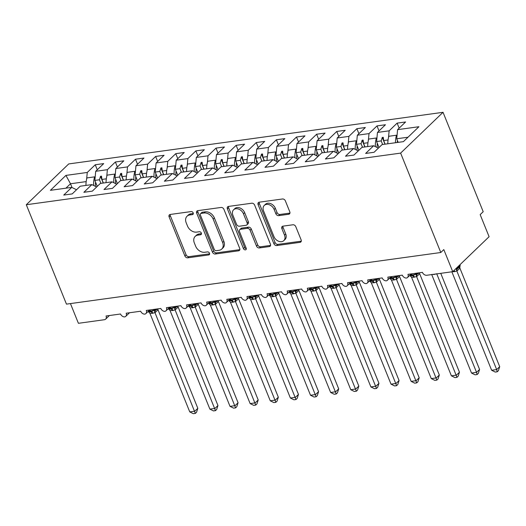 <?xml version="1.0" encoding="UTF-8"?>
<svg xmlns="http://www.w3.org/2000/svg" width="526" height="526" viewBox="0 0 526 526"><rect width="100%" height="100%" fill="white"/><g stroke="black" fill="none" stroke-linecap="round" stroke-linejoin="round"><path stroke-width="0.79" d="M193.2 212.899A1.729 1.282 -133.9 0 0 191.201 211.57L170.214 214.463A2.466 1.834 -133.9 0 0 169.379 214.858A2.466 1.834 -133.9 0 0 169.116 216.903L184.882 255.932A2.466 1.834 -133.9 0 0 187.729 257.825L208.723 254.932A1.729 1.282 -133.9 0 0 209.302 254.663A1.729 1.282 -133.9 0 0 209.493 253.223A1.729 1.282 -133.9 0 0 207.494 251.895L204.778 252.27A7.897 5.865 -133.9 0 1 195.652 246.207L194.337 242.953A7.897 5.865 -133.9 0 1 195.185 236.391A7.897 5.865 -133.9 0 1 197.855 235.142L200.577 234.767A1.729 1.282 -133.9 0 0 201.156 234.497A1.729 1.282 -133.9 0 0 201.346 233.064A1.729 1.282 -133.9 0 0 199.347 231.736L196.632 232.111A7.897 5.865 -133.9 0 1 187.506 226.042L186.191 222.794A7.897 5.865 -133.9 0 1 187.039 216.232A7.897 5.865 -133.9 0 1 189.708 214.983L192.431 214.608A1.729 1.282 -133.9 0 0 193.009 214.332A1.729 1.282 -133.9 0 0 193.2 212.899M288.689 214.266A2.466 1.834 -133.9 0 0 289.524 213.872A2.466 1.834 -133.9 0 0 289.787 211.82L285.368 200.873A2.466 1.834 -133.9 0 0 282.515 198.979L259.206 202.194A2.466 1.834 -133.9 0 0 258.371 202.582A2.466 1.834 -133.9 0 0 258.108 204.634L273.875 243.656A2.466 1.834 -133.9 0 0 276.722 245.557L300.037 242.341A2.466 1.834 -133.9 0 0 300.865 241.947A2.466 1.834 -133.9 0 0 301.135 239.902L295.79 226.673A2.466 1.834 -133.9 0 0 292.936 224.78L282.962 226.154A2.466 1.834 -133.9 0 0 282.127 226.542A2.466 1.834 -133.9 0 0 281.864 228.593L284.513 235.155A6.601 4.905 -133.9 0 1 283.803 240.638A6.601 4.905 -133.9 0 1 273.947 236.608L263.565 210.919A6.601 4.905 -133.9 0 1 264.276 205.436A6.601 4.905 -133.9 0 1 274.131 209.46L275.861 213.74A2.466 1.834 -133.9 0 0 278.714 215.64L288.689 214.266L289.905 213.096A2.466 1.834 -133.9 0 0 289.938 213.089M26.3 204.732L400.628 153.112L443.037 112.308L68.715 163.934L26.3 204.732L66.46 304.133L440.788 252.506L443.812 249.594L452.741 271.679L426.777 275.262A3.767 2.801 46.1 0 1 422.417 272.363L407.933 274.362A3.767 2.801 -133.9 0 1 407.525 277.498A3.767 2.801 -133.9 0 1 406.447 278.057A3.767 2.801 46.1 0 1 402.298 275.144L387.807 277.136A3.767 2.801 -133.9 0 1 387.399 280.273A3.767 2.801 -133.9 0 1 386.321 280.831A3.767 2.801 46.1 0 1 382.172 277.919L367.681 279.917A3.767 2.801 -133.9 0 1 367.273 283.047A3.767 2.801 -133.9 0 1 366.201 283.606A3.767 2.801 46.1 0 1 362.046 280.693L347.555 282.692A3.767 2.801 -133.9 0 1 347.147 285.822A3.767 2.801 -133.9 0 1 346.075 286.387A3.767 2.801 46.1 0 1 341.92 283.468L327.428 285.467A3.767 2.801 -133.9 0 1 327.027 288.596A3.767 2.801 -133.9 0 1 325.949 289.162A3.767 2.801 46.1 0 1 321.794 286.243L307.302 288.241A3.767 2.801 -133.9 0 1 306.901 291.371A3.767 2.801 -133.9 0 1 305.823 291.937A3.767 2.801 46.1 0 1 301.668 289.017L287.183 291.016A3.767 2.801 -133.9 0 1 286.775 294.152A3.767 2.801 -133.9 0 1 285.697 294.711A3.767 2.801 46.1 0 1 281.548 291.792L267.057 293.791A3.767 2.801 -133.9 0 1 266.649 296.927A3.767 2.801 -133.9 0 1 265.571 297.486A3.767 2.801 46.1 0 1 261.422 294.567L246.931 296.565A3.767 2.801 -133.9 0 1 246.523 299.702A3.767 2.801 -133.9 0 1 245.451 300.261A3.767 2.801 46.1 0 1 241.296 297.348L226.805 299.34A3.767 2.801 -133.9 0 1 226.397 302.476A3.767 2.801 -133.9 0 1 225.325 303.035A3.767 2.801 46.1 0 1 221.17 300.122L206.679 302.121A3.767 2.801 -133.9 0 1 206.277 305.251A3.767 2.801 -133.9 0 1 205.199 305.81A3.767 2.801 46.1 0 1 201.044 302.897L186.552 304.896A3.767 2.801 -133.9 0 1 186.151 308.026A3.767 2.801 -133.9 0 1 185.073 308.591A3.767 2.801 46.1 0 1 180.918 305.672L166.433 307.671A3.767 2.801 -133.9 0 1 166.025 310.8A3.767 2.801 -133.9 0 1 164.947 311.366A3.767 2.801 46.1 0 1 160.792 308.446L146.307 310.445A3.767 2.801 -133.9 0 1 145.899 313.575A3.767 2.801 -133.9 0 1 144.821 314.14A3.767 2.801 46.1 0 1 140.672 311.221L126.181 313.22A3.767 2.801 -133.9 0 1 125.773 316.356A3.767 2.801 -133.9 0 1 124.695 316.915A3.767 2.801 46.1 0 1 120.546 313.996L106.055 315.995A3.767 2.801 -133.9 0 1 105.647 319.131A3.767 2.801 -133.9 0 1 104.372 319.723L78.413 323.306L70.445 303.581M400.628 153.112L440.788 252.506M223.931 209.348A2.466 1.834 -133.9 0 0 221.078 207.448L197.769 210.663A2.466 1.834 -133.9 0 0 196.934 211.058A2.466 1.834 -133.9 0 0 196.671 213.102L212.438 252.132A2.466 1.834 -133.9 0 0 215.292 254.025L238.6 250.81A2.466 1.834 -133.9 0 0 239.435 250.422A2.466 1.834 -133.9 0 0 239.698 248.371L223.931 209.348M228.488 206.429L251.796 203.214A2.466 1.834 -133.9 0 1 254.65 205.107L270.417 244.136A2.466 1.834 -133.9 0 1 270.154 246.188A2.466 1.834 -133.9 0 1 269.319 246.576L259.338 247.95A2.466 1.834 -133.9 0 1 256.491 246.056L250.093 230.23A2.466 1.834 -133.9 0 0 247.24 228.337L240.625 229.244A2.466 1.834 -133.9 0 0 239.79 229.638A2.466 1.834 -133.9 0 0 239.527 231.69L246.181 248.167A1.729 1.282 -133.9 0 1 245.997 249.6A1.729 1.282 -133.9 0 1 243.42 248.548L227.39 208.868A2.466 1.834 -133.9 0 1 227.653 206.817A2.466 1.834 -133.9 0 1 228.488 206.429M408.012 137.214L396.729 138.772L397.59 129.659L418.92 126.72L403.409 141.639L382.08 144.584L374.078 152.277L365.629 153.441L373.624 145.748L378.404 148.115M399.162 128.147L397.137 123.13L389.135 130.829L377.464 132.434L376.603 141.547L379.016 147.53M388.504 137.529L389.135 130.829M373.624 145.748L361.954 147.359L353.952 155.052L345.503 156.215L353.498 148.523L358.278 150.89M379.036 130.921L377.01 125.911L369.009 133.604L357.338 135.215L356.477 144.321L358.89 150.304M368.378 140.304L369.009 133.604M353.498 148.523L341.828 150.134L333.832 157.826L325.377 158.997L333.372 151.297L338.152 153.671M358.91 133.703L356.884 128.686L348.889 136.379L337.212 137.99L336.351 147.096L338.77 153.079M348.251 143.079L348.889 136.379M333.372 151.297L321.702 152.908L313.706 160.601L305.251 161.771L313.253 154.072L318.026 156.446M338.783 136.477L336.758 131.461L328.763 139.153L317.086 140.764L316.225 149.877L318.644 155.854M328.125 145.853L328.763 139.153M313.253 154.072L301.576 155.683L293.58 163.376L285.125 164.546L293.127 156.853L297.907 159.22M318.664 139.252L316.632 134.235L308.637 141.928L296.966 143.539L296.099 152.652L298.518 158.628M307.999 148.628L308.637 141.928M293.127 156.853L281.456 158.457L273.454 166.157L265.005 167.321L273.001 159.628L277.781 161.995M298.538 142.027L296.506 137.01L288.511 144.703L276.84 146.313L275.979 155.426L278.392 161.403M287.88 151.403L288.511 144.703M273.001 159.628L261.33 161.239L253.328 168.931L244.879 170.095L252.875 162.403L257.655 164.769M278.412 144.801L276.387 139.784L268.385 147.477L256.714 149.088L255.853 158.201L258.266 164.178M267.754 154.184L268.385 147.477M252.875 162.403L241.204 164.013L233.202 171.706L224.753 172.87L232.748 165.177L237.528 167.544M258.286 147.576L256.261 142.559L248.259 150.252L236.588 151.863L235.727 160.976L238.14 166.952M247.628 156.958L248.259 150.252M232.748 165.177L221.078 166.788L213.083 174.481L204.627 175.645L212.622 167.952L217.402 170.319M238.16 150.351L236.135 145.334L228.139 153.033L216.462 154.637L215.601 163.75L218.014 169.734M227.502 159.733L228.139 153.033M212.622 167.952L200.952 169.563L192.957 177.255L184.501 178.419L192.503 170.726L197.276 173.093M218.034 153.125L216.008 148.108L208.013 155.808L196.336 157.419L195.475 166.525L197.894 172.508M207.375 162.508L208.013 155.808M192.503 170.726L180.826 172.337L172.83 180.03L164.375 181.2L172.377 173.501L177.157 175.875M197.907 155.906L195.882 150.89L187.887 158.582L176.217 160.193L175.349 169.3L177.768 175.283M187.249 165.282L187.887 158.582M172.377 173.501L160.7 175.112L152.704 182.805L144.249 183.975L152.251 176.276L157.031 178.649M177.788 158.681L175.756 153.664L167.761 161.357L156.09 162.968L155.229 172.081L157.642 178.058M167.13 168.057L167.761 161.357M152.251 176.276L140.58 177.887L132.578 185.579L124.129 186.75L132.125 179.057L136.905 181.424M157.662 161.456L155.637 156.439L147.635 164.132L135.964 165.743L135.103 174.856L137.516 180.832M147.004 170.832L147.635 164.132M132.125 179.057L120.454 180.661L112.452 188.361L104.003 189.524L111.999 181.832L116.779 184.199M137.536 164.23L135.511 159.214L127.509 166.906L115.838 168.517L114.977 177.63L117.39 183.607M126.878 173.606L127.509 166.906M111.999 181.832L100.328 183.442L92.333 191.135L83.877 192.299L91.872 184.606L96.652 186.973M117.41 167.005L115.385 161.988L107.383 169.681L95.712 171.292L103.714 163.599L95.259 164.763L87.263 172.456L65.928 175.401L70.497 183.765L65.901 188.19M106.752 176.388L107.383 169.681M91.872 184.606L80.202 186.217L72.207 193.91L63.751 195.074L71.753 187.381L76.526 189.748M97.284 169.78L95.259 164.763M86.626 179.162L87.263 172.456M452.741 271.679L489.095 236.707L480.166 214.621L483.197 211.708L443.037 112.308M396.729 138.772L398.175 142.362M397.137 123.13L405.585 121.966L397.59 129.659M377.01 125.911L385.459 124.741L377.464 132.434M356.884 128.686L365.34 127.516L357.338 135.215M336.758 131.461L345.214 130.29L337.212 137.99M316.632 134.235L325.088 133.071L317.086 140.764M296.506 137.01L304.962 135.846L296.966 143.539M276.387 139.784L284.836 138.621L276.84 146.313M256.261 142.559L264.709 141.395L256.714 149.088M236.135 145.334L244.583 144.17L236.588 151.863M216.008 148.108L224.464 146.945L216.462 154.637M195.882 150.89L204.338 149.719L196.336 157.419M175.756 153.664L184.212 152.494L176.217 160.193M155.637 156.439L164.086 155.275L156.09 162.968M135.511 159.214L143.96 158.05L135.964 165.743M115.385 161.988L123.834 160.825L115.838 168.517M71.753 187.381L50.417 190.32L65.928 175.401M382.652 144.505L381.205 140.915L376.603 141.547M388.07 139.969L383.671 140.573L383.263 137.299L382.257 137.437L381.205 140.915M385.124 144.163L383.671 140.573M362.526 147.28L361.079 143.69L356.477 144.321M367.944 142.743L363.551 143.348L363.137 140.074L362.131 140.212L361.079 143.69M364.998 146.938L363.551 143.348M342.4 150.055L340.953 146.465L336.351 147.096M347.817 145.518L343.425 146.123L343.011 142.848L342.005 142.987L340.953 146.465M344.872 149.713L343.425 146.123M322.28 152.829L320.827 149.239L316.225 149.877M327.691 148.293L323.299 148.897L322.885 145.623L321.879 145.761L320.827 149.239M324.746 152.487L323.299 148.897M302.154 155.604L300.701 152.014L296.099 152.652M307.565 151.067L303.173 151.672L302.759 148.398L301.753 148.542L300.701 152.014M304.626 155.262L303.173 151.672M282.028 158.379L280.575 154.789L275.979 155.426M287.439 153.842L283.047 154.447L282.633 151.179L281.627 151.317L280.575 154.789M284.5 158.043L283.047 154.447M261.902 161.153L260.449 157.563L255.853 158.201M267.32 156.616L262.921 157.228L262.513 153.954L261.501 154.092L260.449 157.563M264.374 160.818L262.921 157.228M241.776 163.934L240.329 160.345L235.727 160.976M247.194 159.398L242.795 160.003L242.387 156.728L241.381 156.866L240.329 160.345M244.248 163.593L242.795 160.003M221.65 166.709L220.203 163.119L215.601 163.75M227.068 162.172L222.676 162.777L222.261 159.503L221.255 159.641L220.203 163.119M224.122 166.367L222.676 162.777M201.53 169.484L200.077 165.894L195.475 166.525M206.942 164.947L202.549 165.552L202.135 162.278L201.129 162.416L200.077 165.894M203.996 169.142L202.549 165.552M181.404 172.258L179.951 168.668L175.349 169.3M186.815 167.722L182.423 168.327L182.009 165.052L181.003 165.19L179.951 168.668M183.876 171.917L182.423 168.327M161.278 175.033L159.825 171.443L155.229 172.081M166.689 170.496L162.297 171.101L161.883 167.827L160.877 167.965L159.825 171.443M163.75 174.691L162.297 171.101M141.152 177.808L139.699 174.218L135.103 174.856M146.57 173.271L142.171 173.876L141.757 170.602L140.751 170.746L139.699 174.218M143.624 177.466L142.171 173.876M121.026 180.582L119.58 176.992L114.977 177.63M126.444 176.046L122.045 176.651L121.637 173.383L120.632 173.521L119.58 176.992M123.498 180.247L122.045 176.651M100.9 183.357L99.453 179.767L94.851 180.405L97.264 186.382M106.318 178.82L101.926 179.432L101.511 176.157L100.505 176.295L99.453 179.767M103.372 183.022L101.926 179.432M94.851 180.405L95.712 171.292M86.192 181.601L70.497 183.765L72.016 187.512M103.227 183.041L100.505 176.295M123.354 180.267L120.632 173.521M143.48 177.486L140.751 170.746M163.606 174.711L160.877 167.965M183.732 171.936L181.003 165.19M203.851 169.162L201.129 162.416M223.977 166.387L221.255 159.641M244.103 163.612L241.381 156.866M264.23 160.838L261.501 154.092M284.356 158.063L281.627 151.317M304.482 155.282L301.753 148.542M324.601 152.507L321.879 145.761M344.727 149.732L342.005 142.987M364.853 146.958L362.131 140.212M384.979 144.183L382.257 137.437M193.325 213.484L190.925 213.812A7.897 5.865 -133.9 0 0 188.255 215.062L187.039 216.232M195.185 236.391L196.402 235.227A7.897 5.865 -133.9 0 1 199.071 233.978L201.471 233.649M170.174 214.47A2.466 1.834 -133.9 0 0 170.325 215.739L186.092 254.768A2.466 1.834 -133.9 0 0 188.946 256.662L209.618 253.808M197.73 210.67A2.466 1.834 -133.9 0 0 197.881 211.939L213.648 250.968A2.466 1.834 -133.9 0 0 216.502 252.861L239.81 249.646A2.466 1.834 -133.9 0 0 239.849 249.64M201.169 213.398A1.729 1.282 -133.9 0 0 200.584 213.674A1.729 1.282 -133.9 0 0 200.399 215.108L214.24 249.363A1.729 1.282 -133.9 0 0 216.239 250.692L219.099 250.297A7.897 5.865 -133.9 0 0 221.768 249.048A7.897 5.865 -133.9 0 0 222.616 242.486L213.155 219.072A7.897 5.865 -133.9 0 0 204.035 213.004L201.169 213.398L202.379 212.234A1.729 1.282 -133.9 0 0 201.793 212.511L200.584 213.674M221.768 249.048L222.978 247.884A7.897 5.865 -133.9 0 0 223.833 241.322L222.616 242.486M202.379 212.234L205.245 211.84A7.897 5.865 -133.9 0 1 214.371 217.909L223.833 241.322M239.79 229.638L241 228.468A2.466 1.834 -133.9 0 1 241.835 228.08L248.456 227.166A2.466 1.834 -133.9 0 1 251.303 229.066L257.701 244.892A2.466 1.834 -133.9 0 0 260.554 246.786L270.528 245.412A2.466 1.834 -133.9 0 0 270.568 245.405M228.448 206.435A2.466 1.834 -133.9 0 0 228.6 207.704L244.629 247.378A1.729 1.282 -133.9 0 0 246.313 248.713M243.459 213.806A6.601 4.905 -133.9 0 0 233.603 209.782A6.601 4.905 -133.9 0 0 232.893 215.265L236.549 224.313A2.466 1.834 -133.9 0 0 239.396 226.213L246.017 225.299A2.466 1.834 -133.9 0 0 246.852 224.911A2.466 1.834 -133.9 0 0 247.115 222.86L243.459 213.806L244.669 212.642A6.601 4.905 -133.9 0 0 234.813 208.612L233.603 209.782M246.852 224.911L248.062 223.741A2.466 1.834 -133.9 0 0 248.325 221.689L247.115 222.86M244.669 212.642L248.325 221.689M264.276 205.436L265.485 204.272A6.601 4.905 -133.9 0 1 275.341 208.296L277.077 212.576A2.466 1.834 -133.9 0 0 279.924 214.47L289.905 213.096M283.803 240.638L285.013 239.475A6.601 4.905 -133.9 0 0 285.723 233.985L284.513 235.155M282.922 226.16A2.466 1.834 -133.9 0 0 283.073 227.429L285.723 233.985M259.167 202.201A2.466 1.834 -133.9 0 0 259.318 203.47L275.085 242.493A2.466 1.834 -133.9 0 0 277.938 244.386L301.247 241.178A2.466 1.834 -133.9 0 0 301.286 241.171M197.822 408.294L196.566 412.252L195.356 413.416L154.966 312.622L152.277 313.338L149.93 313.312L189.761 411.904L194.798 411.207L197.822 408.294L158.03 309.807L154.999 312.72M148.628 311.76L150.646 311.872A1.256 0.736 -97.9 0 1 149.903 311.208L149.469 310.143M152.277 313.338A2.761 1.624 82.1 0 0 150.646 311.872L154.249 310.248L155.722 310.169L157.195 309.15M154.966 312.622L154.249 310.248M149.93 313.312L148.339 311.708M195.356 413.416L193.344 413.692L189.761 411.904M93.595 185.461A20.106 11.835 -97.9 0 1 94.595 176.861L95.134 177.387M85.935 185.422A20.106 11.835 -97.9 0 1 86.948 177.913L94.595 176.861M95.423 186.362A17.088 10.06 -97.9 0 1 95.541 182.114M217.948 405.52L216.692 409.478L215.476 410.642L175.086 309.847L173.008 310.478L170.056 310.537L209.887 409.129L214.917 408.432L217.948 405.52L178.156 307.033L175.125 309.945M168.754 308.979L170.766 309.097A1.256 0.736 -97.9 0 1 170.03 308.433L169.596 307.368M172.403 310.557A2.761 1.624 82.1 0 0 170.766 309.097L174.376 307.473L175.848 307.394L177.321 306.375M175.086 309.847L174.376 307.473M170.056 310.537L168.465 308.933M215.476 410.642L213.471 410.918L209.887 409.129M113.721 182.68A20.106 11.835 -97.9 0 1 114.721 174.086L115.26 174.612M106.061 182.647A20.106 11.835 -97.9 0 1 107.067 175.138L114.721 174.086M115.549 183.587A17.088 10.06 -97.9 0 1 115.667 179.34M238.074 402.745L236.812 406.697L235.602 407.867L195.212 307.072L193.127 307.703L190.182 307.763L230.013 406.355L235.043 405.658L238.074 402.745L198.282 304.252L195.251 307.171M188.88 306.204L190.892 306.323A1.256 0.736 -97.9 0 1 190.149 305.659L189.722 304.593M192.529 307.782A2.761 1.624 82.1 0 0 190.892 306.323L194.502 304.699L195.974 304.62L197.447 303.601M195.212 307.072L194.502 304.699M190.182 307.763L188.591 306.158M235.602 407.867L233.597 408.143L230.013 406.355M133.847 179.905A20.106 11.835 -97.9 0 1 134.84 171.312L135.386 171.831M126.187 179.872A20.106 11.835 -97.9 0 1 127.193 172.364L134.84 171.312M135.675 180.812A17.088 10.06 -97.9 0 1 135.793 176.565M258.2 399.97L256.938 403.922L255.728 405.086L215.338 304.291L213.254 304.929L210.301 304.988L250.139 403.58L255.169 402.883L258.2 399.97L218.408 301.477L215.377 304.396M209.006 303.43L211.018 303.548A1.256 0.736 -97.9 0 1 210.275 302.877L209.848 301.812M212.649 305.008A2.761 1.624 82.1 0 0 211.018 303.548L214.621 301.924L216.101 301.845L217.573 300.819M215.338 304.291L214.621 301.924M210.301 304.988L208.717 303.384M255.728 405.086L253.716 405.368L250.139 403.58M153.973 177.13A20.106 11.835 -97.9 0 1 154.966 168.537L155.512 169.056M146.313 177.098A20.106 11.835 -97.9 0 1 147.319 169.589L154.966 168.537M155.801 178.038A17.088 10.06 -97.9 0 1 155.92 173.79M278.326 397.196L277.064 401.147L275.854 402.311L235.464 301.516L232.775 302.233L230.427 302.213L270.265 400.799L275.295 400.108L278.326 397.196L238.534 298.702L235.503 301.615M230.27 300.833L228.948 300.583L231.144 300.767A1.256 0.736 -97.9 0 1 230.401 300.103L229.974 299.038M232.775 302.233A2.761 1.624 82.1 0 0 231.144 300.767L234.747 299.149L236.227 299.07L237.699 298.045M235.464 301.516L234.747 299.149M230.427 302.213L228.843 300.609M275.854 402.311L273.842 402.587L270.265 400.799M174.099 174.356A20.106 11.835 -97.9 0 1 175.092 165.756L175.638 166.282M166.44 174.323A20.106 11.835 -97.9 0 1 167.446 166.814L175.092 165.756M175.927 175.263A17.088 10.06 -97.9 0 1 176.046 171.016M298.452 394.421L297.19 398.373L295.98 399.536L255.59 298.742L252.901 299.458L250.554 299.439L290.391 398.024L295.421 397.334L298.452 394.421L258.654 295.928L255.629 298.84M250.396 298.058L249.074 297.808L251.27 297.992A1.256 0.736 -97.9 0 1 250.527 297.328L250.093 296.263M252.901 299.458A2.761 1.624 82.1 0 0 251.27 297.992L254.873 296.368L256.353 296.296L257.819 295.27M255.59 298.742L254.873 296.368M250.554 299.439L248.969 297.834M295.98 399.536L293.968 399.813L290.391 398.024M194.219 171.581A20.106 11.835 -97.9 0 1 195.218 162.981L195.764 163.507M186.559 171.548A20.106 11.835 -97.9 0 1 187.572 164.04L195.218 162.981M196.047 172.489A17.088 10.06 -97.9 0 1 196.165 168.241M318.572 391.64L317.316 395.598L316.106 396.762L275.716 295.967L273.027 296.684L270.68 296.664L310.511 395.25L315.547 394.559L318.572 391.64L278.78 293.153L275.755 296.066M269.378 295.106L271.396 295.217A1.256 0.736 -97.9 0 1 270.653 294.553L270.219 293.488M273.027 296.684A2.761 1.624 82.1 0 0 271.396 295.217L274.999 293.593L276.472 293.521L277.945 292.495M275.716 295.967L274.999 293.593M270.68 296.664L269.088 295.053M316.106 396.762L314.094 397.038L310.511 395.25M214.345 168.807A20.106 11.835 -97.9 0 1 215.344 160.206L215.89 160.732M206.685 168.774A20.106 11.835 -97.9 0 1 207.698 161.265L215.344 160.206M216.173 169.714A17.088 10.06 -97.9 0 1 216.291 165.466M338.698 388.865L337.442 392.823L336.232 393.987L295.842 293.192L293.153 293.909L290.806 293.889L330.637 392.475L335.667 391.785L338.698 388.865L298.906 290.378L295.875 293.291M289.504 292.331L291.522 292.443A1.256 0.736 -97.9 0 1 290.779 291.779L290.345 290.714M293.153 293.909A2.761 1.624 82.1 0 0 291.522 292.443L295.125 290.819L296.598 290.74L298.071 289.721M295.842 293.192L295.125 290.819M290.806 293.889L289.215 292.278M336.232 393.987L334.22 394.263L330.637 392.475M234.471 166.032A20.106 11.835 -97.9 0 1 235.47 157.432L236.01 157.958M226.811 165.999A20.106 11.835 -97.9 0 1 227.824 158.484L235.47 157.432M236.299 166.939A17.088 10.06 -97.9 0 1 236.417 162.685M358.824 386.091L357.562 390.049L356.352 391.212L315.962 290.418L313.279 291.134L310.932 291.108L350.763 389.7L355.793 389.003L358.824 386.091L319.032 287.604L316.001 290.516M309.63 289.556L311.642 289.668A1.256 0.736 -97.9 0 1 310.899 289.004L310.471 287.939M313.279 291.134A2.761 1.624 82.1 0 0 311.642 289.668L315.252 288.044L316.724 287.965L318.197 286.946M315.962 290.418L315.252 288.044M310.932 291.108L309.341 289.504M356.352 391.212L354.346 391.489L350.763 389.7M254.597 163.257A20.106 11.835 -97.9 0 1 255.597 154.657L256.136 155.183M246.937 163.218A20.106 11.835 -97.9 0 1 247.943 155.709L255.597 154.657M256.425 164.158A17.088 10.06 -97.9 0 1 256.543 159.911M378.95 383.316L377.688 387.274L376.478 388.438L336.088 287.643L334.003 288.274L331.051 288.333L370.889 386.926L375.919 386.229L378.95 383.316L339.158 284.829L336.127 287.742M330.893 286.953L329.572 286.703L331.768 286.894A1.256 0.736 -97.9 0 1 331.025 286.229L330.598 285.164M333.399 288.353A2.761 1.624 82.1 0 0 331.768 286.894L335.371 285.27L336.85 285.191L338.323 284.171M336.088 287.643L335.371 285.27M331.051 288.333L329.467 286.729M376.478 388.438L374.466 388.714L370.889 386.926M274.723 160.483A20.106 11.835 -97.9 0 1 275.716 151.882L276.262 152.409M267.063 160.443A20.106 11.835 -97.9 0 1 268.069 152.934L275.716 151.882M276.551 161.383A17.088 10.06 -97.9 0 1 276.669 157.136M399.076 380.541L397.814 384.493L396.604 385.663L356.214 284.868L354.13 285.5L351.177 285.559L391.015 384.151L396.045 383.454L399.076 380.541L359.284 282.048L356.253 284.967M349.875 284.001L351.894 284.119A1.256 0.736 -97.9 0 1 351.151 283.455L350.724 282.39M353.525 285.579A2.761 1.624 82.1 0 0 351.894 284.119L355.497 282.495L356.976 282.416L358.449 281.397M356.214 284.868L355.497 282.495M351.177 285.559L349.593 283.955M396.604 385.663L394.592 385.939L391.015 384.151M294.849 157.701A20.106 11.835 -97.9 0 1 295.842 149.108L296.388 149.627M287.189 157.668A20.106 11.835 -97.9 0 1 288.195 150.16L295.842 149.108M296.677 158.609A17.088 10.06 -97.9 0 1 296.795 154.361M419.202 377.767L417.94 381.718L416.73 382.882L376.34 282.087L374.256 282.725L371.303 282.784L411.141 381.376L416.171 380.679L419.202 377.767L379.41 279.273L376.379 282.192M371.146 281.403L369.824 281.154L372.02 281.344A1.256 0.736 -97.9 0 1 371.277 280.674L370.85 279.608M373.651 282.804A2.761 1.624 82.1 0 0 372.02 281.344L375.623 279.72L377.103 279.641L378.569 278.616M376.34 282.087L375.623 279.72M371.303 282.784L369.719 281.18M416.73 382.882L414.718 383.165L411.141 381.376M314.975 154.927A20.106 11.835 -97.9 0 1 315.968 146.333L316.514 146.853M307.309 154.894A20.106 11.835 -97.9 0 1 308.321 147.385L315.968 146.333M316.797 155.834A17.088 10.06 -97.9 0 1 316.922 151.587M439.322 374.992L438.066 378.944L436.856 380.107L396.466 279.313L393.777 280.029L391.429 280.01L431.261 378.595L436.297 377.905L439.322 374.992L399.53 276.498L396.505 279.411M390.128 278.451L392.146 278.563A1.256 0.736 -97.9 0 1 391.403 277.899L390.969 276.834M393.777 280.029A2.761 1.624 82.1 0 0 392.146 278.563L395.749 276.946L397.229 276.867L398.695 275.841M396.466 279.313L395.749 276.946M391.429 280.01L389.838 278.405M436.856 380.107L434.844 380.383L431.261 378.595M335.095 152.152A20.106 11.835 -97.9 0 1 336.094 143.552L336.64 144.078M327.435 152.119A20.106 11.835 -97.9 0 1 328.448 144.611L336.094 143.552M336.923 153.059A17.088 10.06 -97.9 0 1 337.041 148.812M459.448 372.217L458.192 376.169L456.982 377.333L416.592 276.538L413.903 277.255L411.556 277.235L451.387 375.82L456.423 375.13L459.448 372.217L419.656 273.724L416.625 276.637M410.254 275.677L412.272 275.788A1.256 0.736 -97.9 0 1 411.529 275.124L411.095 274.059M413.903 277.255A2.761 1.624 82.1 0 0 412.272 275.788L415.875 274.164L417.348 274.092L418.821 273.066M416.592 276.538L415.875 274.164M411.556 277.235L409.964 275.631M456.982 377.333L454.97 377.609L451.387 375.82M355.221 149.377A20.106 11.835 -97.9 0 1 356.22 140.777L356.76 141.303M347.561 149.345A20.106 11.835 -97.9 0 1 348.574 141.836L356.22 140.777M357.049 150.285A17.088 10.06 -97.9 0 1 357.167 146.037M477.102 374.558L476.543 372.355L479.574 369.436L478.318 373.394L477.102 374.558L475.096 374.834L471.513 373.046L476.543 372.355L436.764 273.888M479.574 369.436L440.749 273.336M471.513 373.046L431.728 274.579M436.712 273.763L434.029 274.48L431.682 274.46M375.347 146.603A20.106 11.835 -97.9 0 1 376.346 138.003L376.886 138.529M367.687 146.57A20.106 11.835 -97.9 0 1 368.693 139.061L376.346 138.003M377.175 147.51A17.088 10.06 -97.9 0 1 377.293 143.263M497.228 371.783L496.669 369.581L499.7 366.661L498.438 370.62L497.228 371.783L495.222 372.06L491.639 370.271L496.669 369.581L456.838 270.989L454.155 271.705L451.808 271.686M499.7 366.661L459.908 268.175L456.877 271.087M491.639 370.271L451.854 271.804M459.79 266.439L459.908 268.175M456.838 270.989L456.127 268.615L457.6 268.536L459.073 267.517M395.46 142.737A20.106 11.835 -97.9 0 1 396.466 135.228L397.012 135.754M387.813 143.795A20.106 11.835 -97.9 0 1 388.819 136.28L396.466 135.228M397.281 142.487A17.088 10.06 -97.9 0 1 397.419 140.481M190.925 213.812L189.708 214.983M201.451 233.925L200.577 234.767M199.071 233.978L197.855 235.142M209.598 254.084L208.723 254.932M188.946 256.662L187.729 257.825M186.092 254.768L184.882 255.932M170.325 215.739L169.116 216.903M193.305 213.76L192.431 214.608M239.81 249.646L238.6 250.81M216.502 252.861L215.292 254.025M213.648 250.968L212.438 252.132M197.881 211.939L196.671 213.102M214.371 217.909L213.155 219.072M205.245 211.84L204.035 213.004M270.528 245.412L269.319 246.576M260.554 246.786L259.338 247.95M257.701 244.892L256.491 246.056M251.303 229.066L250.093 230.23M248.456 227.166L247.24 228.337M241.835 228.08L240.625 229.244M244.629 247.378L243.42 248.548M228.6 207.704L227.39 208.868M279.924 214.47L278.714 215.64M277.077 212.576L275.861 213.74M275.341 208.296L274.131 209.46M283.073 227.429L281.864 228.593M301.247 241.178L300.037 242.341M277.938 244.386L276.722 245.557M275.085 242.493L273.875 243.656M259.318 203.47L258.108 204.634M148.339 311.228A5.405 1.723 -22 0 0 149.903 311.208L150.508 311.122L150.022 309.932M152.882 313.253A2.761 1.624 82.1 0 0 151.245 311.786A1.256 0.736 82.1 0 1 150.508 311.122A5.405 1.723 -22 0 0 155.972 309.11M158.01 309.84A2.761 1.696 26.5 0 1 157.642 308.88M155.032 312.714A2.761 2.222 72.6 0 1 155.722 310.169M168.465 308.453A5.405 1.723 -22 0 0 170.03 308.433L170.628 308.348L170.148 307.158M173.008 310.478A2.761 1.624 82.1 0 0 171.371 309.012A1.256 0.736 82.1 0 1 170.628 308.348A5.405 1.723 -22 0 0 176.098 306.336M178.136 307.066A2.761 1.696 26.5 0 1 177.768 306.106M175.158 309.932A2.761 2.222 72.6 0 1 175.848 307.394M188.591 305.678A5.405 1.723 -22 0 0 190.149 305.659L190.754 305.573L190.274 304.383M193.127 307.703A2.761 1.624 82.1 0 0 191.497 306.237A1.256 0.736 82.1 0 1 190.754 305.573A5.405 1.723 -22 0 0 196.218 303.561M198.263 304.291A2.761 1.696 26.5 0 1 197.894 303.331M195.284 307.158A2.761 2.222 72.6 0 1 195.974 304.62M208.717 302.904A5.405 1.723 -22 0 0 210.275 302.877L210.88 302.798L210.4 301.608M213.254 304.929A2.761 1.624 82.1 0 0 211.623 303.463A1.256 0.736 82.1 0 1 210.88 302.798A5.405 1.723 -22 0 0 216.344 300.787M218.389 301.516A2.761 1.696 26.5 0 1 218.02 300.556M215.41 304.383A2.761 2.222 72.6 0 1 216.101 301.845M228.843 300.129A5.405 1.723 -22 0 0 230.401 300.103L231.006 300.024L230.526 298.827M233.38 302.148A2.761 1.624 82.1 0 0 231.749 300.688A1.256 0.736 82.1 0 1 231.006 300.024A5.405 1.723 -22 0 0 236.47 298.012M238.515 298.742A2.761 1.696 26.5 0 1 238.14 297.782M235.53 301.608A2.761 2.222 72.6 0 1 236.227 299.07M248.969 297.348A5.405 1.723 -22 0 0 250.527 297.328L251.132 297.249L250.652 296.053M253.506 299.373A2.761 1.624 82.1 0 0 251.875 297.913A1.256 0.736 82.1 0 1 251.132 297.249A5.405 1.723 -22 0 0 256.596 295.237M258.641 295.967A2.761 1.696 26.5 0 1 258.266 295.007M255.656 298.834A2.761 2.222 72.6 0 1 256.353 296.296M269.095 294.573A5.405 1.723 -22 0 0 270.653 294.553L271.258 294.468L270.772 293.278M273.632 296.598A2.761 1.624 82.1 0 0 271.995 295.139A1.256 0.736 82.1 0 1 271.258 294.468A5.405 1.723 -22 0 0 276.722 292.456M278.76 293.192A2.761 1.696 26.5 0 1 278.392 292.226M275.782 296.059A2.761 2.222 72.6 0 1 276.472 293.521M289.215 291.798A5.405 1.723 -22 0 0 290.779 291.779L291.378 291.693L290.898 290.503M293.758 293.824A2.761 1.624 82.1 0 0 292.121 292.357A1.256 0.736 82.1 0 1 291.378 291.693A5.405 1.723 -22 0 0 296.848 289.681M298.886 290.418A2.761 1.696 26.5 0 1 298.518 289.451M295.908 293.284A2.761 2.222 72.6 0 1 296.598 290.74M309.341 289.024A5.405 1.723 -22 0 0 310.899 289.004L311.504 288.919L311.024 287.729M313.877 291.049A2.761 1.624 82.1 0 0 312.247 289.583A1.256 0.736 82.1 0 1 311.504 288.919A5.405 1.723 -22 0 0 316.968 286.907M319.012 287.637A2.761 1.696 26.5 0 1 318.644 286.677M316.034 290.51A2.761 2.222 72.6 0 1 316.724 287.965M329.467 286.249A5.405 1.723 -22 0 0 331.025 286.229L331.63 286.144L331.15 284.954M334.003 288.274A2.761 1.624 82.1 0 0 332.373 286.808A1.256 0.736 82.1 0 1 331.63 286.144A5.405 1.723 -22 0 0 337.094 284.132M339.138 284.862A2.761 1.696 26.5 0 1 338.77 283.902M336.16 287.729A2.761 2.222 72.6 0 1 336.85 285.191M349.593 283.475A5.405 1.723 -22 0 0 351.151 283.455L351.756 283.369L351.276 282.179M354.13 285.5A2.761 1.624 82.1 0 0 352.499 284.033A1.256 0.736 82.1 0 1 351.756 283.369A5.405 1.723 -22 0 0 357.22 281.357M359.265 282.087A2.761 1.696 26.5 0 1 358.89 281.127M356.286 284.954A2.761 2.222 72.6 0 1 356.976 282.416M369.719 280.7A5.405 1.723 -22 0 0 371.277 280.674L371.882 280.595L371.402 279.405M374.256 282.725A2.761 1.624 82.1 0 0 372.625 281.259A1.256 0.736 82.1 0 1 371.882 280.595A5.405 1.723 -22 0 0 377.346 278.583M379.391 279.313A2.761 1.696 26.5 0 1 379.016 278.353M376.406 282.179A2.761 2.222 72.6 0 1 377.103 279.641M389.845 277.925A5.405 1.723 -22 0 0 391.403 277.899L392.008 277.82L391.522 276.623M394.382 279.944A2.761 1.624 82.1 0 0 392.751 278.484A1.256 0.736 82.1 0 1 392.008 277.82A5.405 1.723 -22 0 0 397.472 275.808M399.517 276.538A2.761 1.696 26.5 0 1 399.142 275.578M396.532 279.405A2.761 2.222 72.6 0 1 397.229 276.867M409.964 275.144A5.405 1.723 -22 0 0 411.529 275.124L412.134 275.045L411.648 273.849M414.508 277.169A2.761 1.624 82.1 0 0 412.871 275.709A1.256 0.736 82.1 0 1 412.134 275.045A5.405 1.723 -22 0 0 417.598 273.033M419.636 273.763A2.761 1.696 26.5 0 1 419.268 272.803M416.658 276.63A2.761 2.222 72.6 0 1 417.348 274.092M456.233 268.326A5.405 1.723 -22 0 0 459.316 266.386A5.405 1.723 -22 0 0 459.994 264.959C460.368 265.729 460.092 266.55 459.178 267.432L458.429 268.05M459.888 268.214A2.761 1.696 26.5 0 1 459.52 267.063M456.91 271.081A2.761 2.222 72.6 0 1 457.6 268.536M454.753 271.62A2.761 1.624 82.1 0 0 453.984 270.482M454.155 271.705A2.761 1.624 82.1 0 0 453.636 270.824M109.382 315.534L105.647 319.131M129.508 312.76L125.773 316.356M149.634 309.985L145.899 313.575M169.76 307.21L166.025 310.8M189.886 304.436L186.151 308.026M210.005 301.661L206.277 305.251M230.132 298.886L226.397 302.476M250.258 296.112L246.523 299.702M270.384 293.33L266.649 296.927M290.51 290.556L286.775 294.152M310.636 287.781L306.901 291.371M330.755 285.007L327.027 288.596M350.881 282.232L347.147 285.822M371.008 279.457L367.273 283.047M391.134 276.683L387.399 280.273M411.26 273.908L407.525 277.498M157.458 308.907L156.551 309.683M148.45 311.681L149.772 311.931M177.584 306.132L176.677 306.908M168.57 308.907L169.891 309.156M197.71 303.357L196.803 304.133M188.696 306.132L190.017 306.382M217.836 300.583L216.922 301.352M208.822 303.357L210.144 303.607M237.962 297.801L237.048 298.577M258.082 295.027L257.175 295.803M278.208 292.252L277.301 293.028M269.2 295.033L270.522 295.283M298.334 289.478L297.427 290.253M289.326 292.259L290.641 292.509M318.46 286.703L317.553 287.479M309.446 289.478L310.767 289.727M338.586 283.928L337.672 284.704M358.712 281.154L357.798 281.929M349.698 283.928L351.02 284.178M378.838 278.379L377.924 279.148M398.958 275.598L398.05 276.374M389.95 278.379L391.272 278.629M419.084 272.823L418.177 273.599M410.076 275.604L411.398 275.854"/></g></svg>
